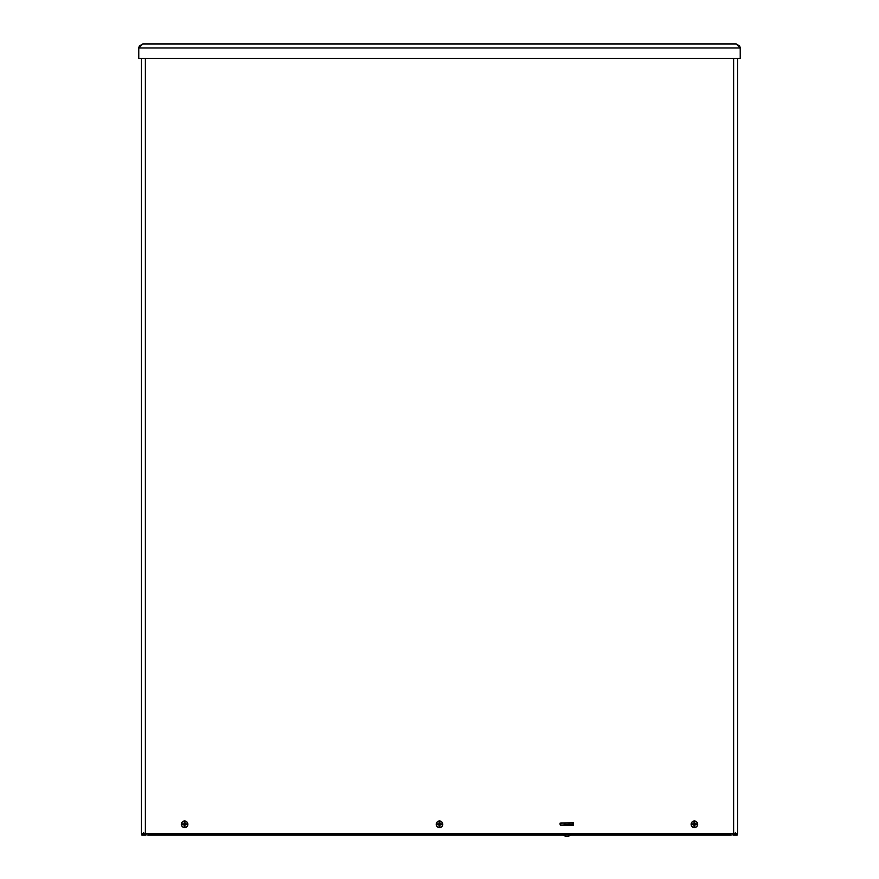 <?xml version="1.0" encoding="UTF-8"?>
<svg xmlns="http://www.w3.org/2000/svg" width="879" height="879" viewBox="0 0 879 879"><rect width="100%" height="100%" fill="white"/><g stroke="black" fill="none" stroke-linecap="round" stroke-linejoin="round"><path stroke-width="1.32" d="M733.69 832.479L733.69 835.05L735.404 835.05L735.404 832.479M737.228 833.764L737.228 835.05L735.404 835.05L735.404 833.764M732.965 833.764L732.965 835.05L734.229 835.05M735.207 835.05L733.207 835.05M147.76 835.05L731.24 835.05M143.793 835.05L145.793 835.05M144.771 835.05L145.31 832.479M143.596 832.479L143.596 835.05L145.31 835.05M143.596 833.764L143.596 835.05L141.772 835.05L143.475 835.05M141.772 835.05L141.772 833.764L141.772 835.05M573.383 822.634L573.383 825.205L573.383 822.634L560.011 823.151L560.527 825.205L573.383 825.205M143.738 835.05L146.035 835.05L146.035 833.764M573.383 824.777L573.119 823.063L560.791 823.063L560.791 824.777L560.022 824.777M140.486 58.344L141.42 58.344L141.42 832.743M737.58 832.743L737.58 58.344L740.228 58.344L138.772 58.344L138.772 47.971L142.794 43.95L139.289 46.005L138.772 47.971L740.228 47.971L739.711 46.005L736.206 43.95L142.794 43.95L736.206 43.95L740.228 47.971L740.228 58.344M739.711 46.005L738.843 45.906M737.58 833.764L733.624 833.764L733.624 58.344M145.376 58.344L145.376 833.764L733.624 833.764M145.376 833.764L141.42 833.764M696.201 823.898L694.597 823.656L694.773 822.326A1.967 1.967 -90 0 0 694.047 822.326A7.153 0.626 88.3 0 0 694.058 823.667L693.817 823.909A7.153 0.626 -178.3 0 0 692.564 823.898L691.268 823.854A3.164 3.164 0 0 1 697.552 823.854L696.245 823.898A7.153 0.626 178.3 0 0 695.003 823.909L694.751 823.667A7.153 0.626 -88.3 0 0 694.773 822.326M695.641 824.019A1.253 1.253 0 0 1 695.641 824.502L697.552 824.656A3.164 3.164 0 0 1 691.268 824.656L691.235 824.656A3.197 3.197 90 0 1 691.235 823.854L691.235 823.854M695.827 824.535A1.45 1.45 90 0 0 695.827 823.975M697.574 823.854A3.197 3.197 -90 0 1 697.574 824.656M691.235 824.656L692.564 824.623A7.153 0.626 -1.7 0 0 693.817 824.601L694.058 824.854A7.153 0.626 91.7 0 0 694.047 826.194A1.967 1.967 -90 0 0 694.773 826.194A7.153 0.626 -91.7 0 0 694.751 824.854L695.003 824.601A7.153 0.626 1.7 0 0 696.245 824.623M694.41 820.975A3.285 3.285 0 0 1 697.245 825.897A3.285 3.285 0 0 1 691.564 825.897A3.285 3.285 0 0 1 694.41 820.975M692.982 823.975A1.45 1.45 -90 0 0 692.982 824.535L693.179 824.502A1.253 1.253 0 0 1 693.179 824.019L692.608 823.898M694.047 822.326L694.212 823.656L693.179 824.019M694.773 826.194L694.652 825.491A1.253 1.253 0 0 1 694.168 825.491L694.047 826.194M693.179 824.502L694.168 825.491M694.652 825.491L695.641 824.502M441.302 823.898L439.698 823.656L439.863 822.326A1.967 1.967 -90 0 0 439.137 822.326A7.153 0.626 88.3 0 0 439.159 823.667L438.907 823.909A7.153 0.626 -178.3 0 0 437.665 823.898L436.358 823.854A3.164 3.164 0 0 1 442.642 823.854L441.335 823.898A7.153 0.626 178.3 0 0 440.093 823.909L439.841 823.667A7.153 0.626 -88.3 0 0 439.863 822.326M440.731 824.019A1.253 1.253 0 0 1 440.731 824.502L442.642 824.656A3.164 3.164 0 0 1 436.358 824.656L436.336 824.656A3.197 3.197 90 0 1 436.336 823.854L436.336 823.854M440.928 824.535A1.45 1.45 90 0 0 440.928 823.975M442.664 823.854A3.197 3.197 -90 0 1 442.664 824.656M436.336 824.656L437.665 824.623A7.153 0.626 -1.7 0 0 438.907 824.601L439.159 824.854A7.153 0.626 91.7 0 0 439.137 826.194A1.967 1.967 -90 0 0 439.863 826.194A7.153 0.626 -91.7 0 0 439.841 824.854L440.093 824.601A7.153 0.626 1.7 0 0 441.335 824.623M439.5 820.975A3.285 3.285 0 0 1 442.346 825.897A3.285 3.285 0 0 1 436.654 825.897A3.285 3.285 0 0 1 439.5 820.975M438.072 823.975A1.45 1.45 -90 0 0 438.072 824.535L438.269 824.502A1.253 1.253 0 0 1 438.269 824.019L437.698 823.898M439.137 822.326L439.302 823.656L438.269 824.019M439.863 826.194L439.742 825.491A1.253 1.253 0 0 1 439.258 825.491L439.137 826.194M438.269 824.502L439.258 825.491M439.742 825.491L440.731 824.502M186.392 823.898L184.788 823.656L184.953 822.326A1.967 1.967 -90 0 0 184.227 822.326A7.153 0.626 88.3 0 0 184.249 823.667L183.997 823.909A7.153 0.626 -178.3 0 0 182.755 823.898L181.448 823.854A3.164 3.164 0 0 1 187.732 823.854L186.436 823.898A7.153 0.626 178.3 0 0 185.183 823.909L184.942 823.667A7.153 0.626 -88.3 0 0 184.953 822.326M185.821 824.019A1.253 1.253 0 0 1 185.821 824.502L186.392 824.612M184.227 826.194A1.967 1.967 -90 0 0 184.953 826.194L184.832 825.491A1.253 1.253 0 0 1 184.348 825.491L184.227 826.194A7.153 0.626 91.7 0 1 184.249 824.854L183.997 824.601A7.153 0.626 -1.7 0 1 182.755 824.623L181.448 824.656A3.164 3.164 0 0 0 187.732 824.656L186.436 824.623A7.153 0.626 1.7 0 1 185.183 824.601L185.821 824.502M186.018 824.535A1.45 1.45 90 0 0 186.018 823.975M187.765 823.854A3.197 3.197 -90 0 1 187.765 824.656M184.953 826.194A7.153 0.626 -91.7 0 0 184.942 824.854L185.183 824.601M184.59 820.975A3.285 3.285 0 0 1 187.436 825.897A3.285 3.285 0 0 1 181.755 825.897A3.285 3.285 0 0 1 184.59 820.975M181.426 824.656L181.426 824.656A3.197 3.197 90 0 1 181.426 823.854L181.426 823.854M183.173 823.975A1.45 1.45 -90 0 0 183.173 824.535L183.359 824.502A1.253 1.253 0 0 1 183.359 824.019L182.799 823.898M184.227 822.326L184.403 823.656L183.359 824.019M183.359 824.502L184.348 825.491M184.832 825.491L185.194 824.447M573.119 825.205L573.119 823.063M560.791 825.205L564.9 824.777L564.9 823.063M560.791 823.063L560.791 824.777M569.01 823.063L569.01 824.777L573.119 824.777M569.01 824.777L564.9 824.777M735.712 833.764L735.712 835.05M143.288 835.05L143.288 833.764M736.69 835.05L736.69 833.764M142.31 833.764L142.31 835.05M140.157 45.906L139.289 46.005M694.058 822.502A1.791 1.791 0 0 1 694.762 822.502M694.762 826.007A1.791 1.791 0 0 1 694.058 826.007M439.148 822.502A1.791 1.791 0 0 1 439.852 822.502M439.852 826.007A1.791 1.791 0 0 1 439.148 826.007M184.238 822.502A1.791 1.791 0 0 1 184.942 822.502M184.942 826.007A1.791 1.791 0 0 1 184.238 826.007M563.714 835.05A4.285 4.285 0 0 0 570.196 835.05"/></g></svg>
